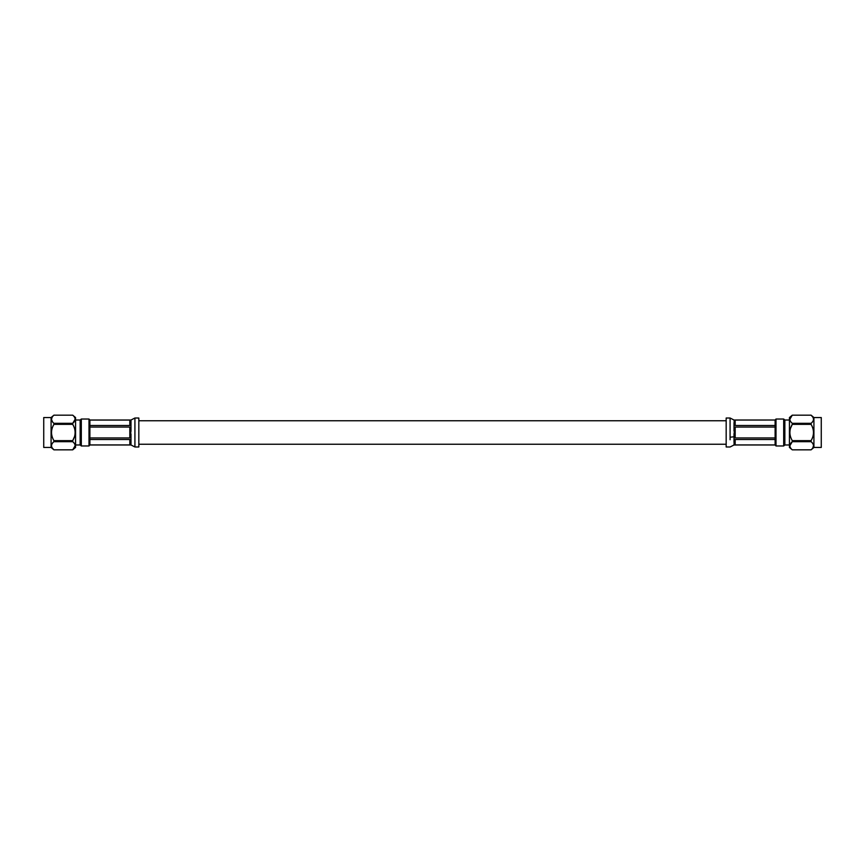 <?xml version="1.0" encoding="UTF-8"?>
<svg xmlns="http://www.w3.org/2000/svg" width="865" height="865" viewBox="0 0 865 865"><rect width="100%" height="100%" fill="white"/><g stroke="black" fill="none" stroke-linecap="round" stroke-linejoin="round"><path stroke-width="1.3" d="M730.082 439.744L730.082 418.011L726.168 418.011L726.168 446.989L730.082 446.989L734.007 444.988L775.116 444.978L775.116 427.061L735.174 427.061L735.174 437.939L734.007 433.895L735.174 427.061M776.002 445.972L776.002 419.028L783.69 419.028L783.69 445.972L776.002 445.972L775.116 444.934L735.174 444.945L734.007 443.918L735.174 439.507L775.116 439.507M789.431 438.739L789.431 426.261L789.421 444.978L784.858 444.978L784.858 420.022L783.69 419.028M821.263 447.454L821.263 417.546L821.263 447.454L813.922 447.454L811.089 449.832L792.275 449.832L789.442 447.454L789.442 417.546L792.275 415.178C789.096 417.892 789.096 420.606 792.275 423.331L811.089 423.331C814.257 420.617 814.257 417.903 811.089 415.178L792.275 415.178L811.089 415.168L813.922 417.546L813.922 447.454M789.853 445.745L792.275 441.669C789.096 444.383 789.096 447.097 792.275 449.822L811.089 449.822C814.257 447.108 814.257 444.394 811.089 441.669L811.089 440.653C814.257 435.236 814.257 429.797 811.089 424.347L811.089 423.331M812.797 447.908L813.511 445.745M813.511 445.583L813.36 444.74M812.981 443.875L812.376 442.999M790.534 447.865L790.069 446.935M811.089 441.669L792.275 441.669L792.232 440.577M792.275 423.331L792.275 424.347C789.096 429.764 789.096 435.203 792.275 440.653L811.089 440.653M812.797 417.092L811.089 415.178M790.534 421.374L790.069 420.444M789.853 419.255L792.275 415.178M790.534 436.739L790.069 434.879M789.853 432.5L790.069 430.121M790.534 428.262L792.275 424.347L811.089 424.347M789.431 426.261L789.421 420.022L784.858 420.022M775.116 427.061L775.116 420.066L776.002 419.028M734.007 420.055L735.174 425.493L775.116 425.493M775.116 437.939L735.174 437.939M734.007 421.06L735.174 420.055L775.116 420.022L734.007 420.022L730.082 418.011M734.007 444.945L734.007 443.918M89.884 437.939L89.884 444.978L130.993 444.978L134.918 446.989L138.833 446.989L138.833 418.011L134.918 418.011L130.993 420.022L89.884 420.022L89.884 437.939L129.826 437.939L129.826 427.061L130.993 431.105L129.826 437.939M75.569 426.261L75.569 438.739L75.579 420.022L80.142 420.022L81.31 419.028L88.998 419.028L88.998 445.972L89.884 444.934L129.826 444.945L129.826 439.507L130.993 442.566L130.993 443.929L129.826 444.945M81.31 419.028L81.31 445.972L88.998 445.972M80.142 420.022L80.142 444.978L81.31 445.972M80.142 444.978L75.579 444.978L75.569 438.739M43.737 417.546L43.737 447.454L43.737 417.546L51.078 417.546L53.911 415.168L72.725 415.178L53.911 415.178C50.743 417.892 50.743 420.606 53.911 423.331L53.911 424.347C50.743 429.764 50.743 435.203 53.911 440.653L53.911 441.669C50.743 444.383 50.743 447.097 53.911 449.822L72.725 449.822C75.904 447.108 75.904 444.394 72.725 441.669L53.911 441.669M43.737 447.454L51.078 447.454L51.078 417.546M52.203 447.908L53.911 449.822M51.078 447.454L53.911 449.832L72.725 449.832L75.558 447.454L75.558 417.546L72.725 415.178C75.904 417.903 75.904 420.617 72.725 423.331L72.768 424.423M74.466 436.739L72.725 440.642C75.904 435.236 75.904 429.797 72.725 424.347L53.911 424.347M53.911 440.653L72.725 440.653L72.725 441.669M74.466 443.626L74.931 444.556M75.147 445.745L72.725 449.822M53.911 423.331L72.725 423.331L75.147 419.255M52.203 417.092L51.489 419.255M51.489 419.417L52.451 421.785M74.466 428.262L74.931 430.121M75.147 432.5L74.931 434.879M74.466 417.135L74.931 418.065M130.993 420.055L130.993 421.06L129.826 420.055L89.884 420.055L88.998 419.028M130.993 431.105L130.993 422.444L129.826 425.493L89.884 425.493M89.884 427.061L129.826 427.061M89.884 439.507L129.826 439.507M130.993 422.444L130.993 421.06M130.993 444.945L130.993 443.929M734.007 442.556L734.007 436.782L730.082 437.214M734.007 436.782L734.007 433.895M734.007 422.455L734.007 431.116M735.174 439.507L735.174 444.945M735.174 420.055L735.174 425.493M134.918 418.011L134.918 446.718M130.993 442.566L130.993 433.895M129.826 425.493L129.826 420.055M726.168 444.242L138.833 444.242M726.168 420.758L138.833 420.758M784.858 444.978L783.69 445.972M821.263 417.546L813.922 417.546"/></g></svg>
